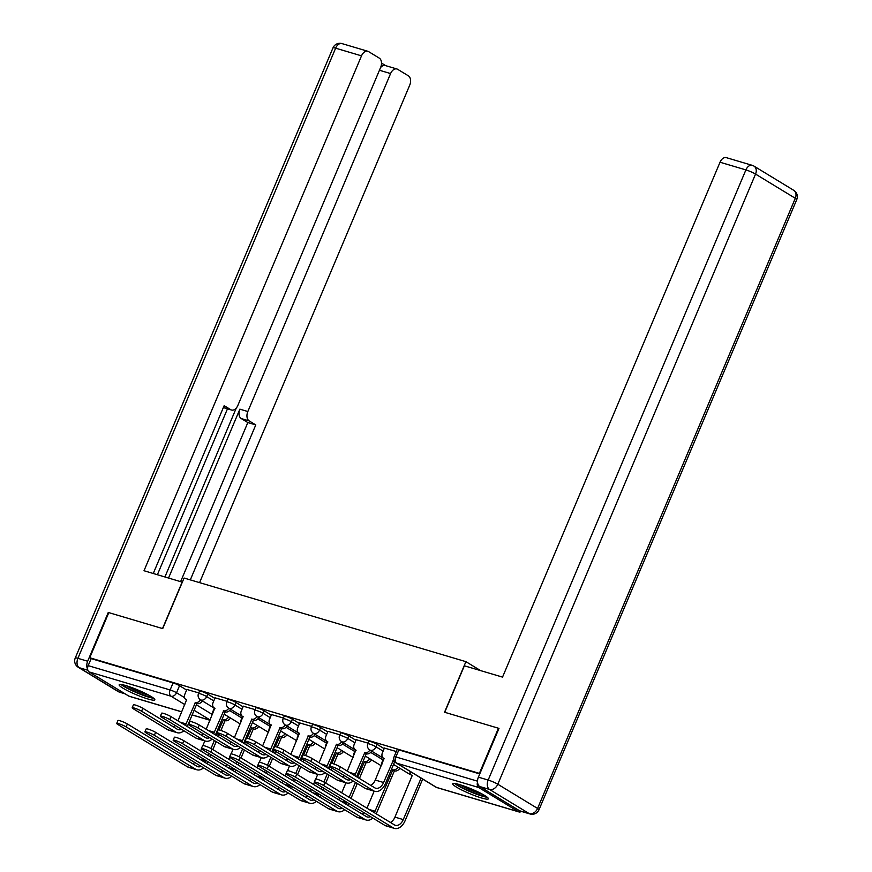 <?xml version="1.0" encoding="UTF-8"?>
<svg xmlns="http://www.w3.org/2000/svg" width="872" height="872" viewBox="0 0 872 872"><rect width="100%" height="100%" fill="white"/><g stroke="black" fill="none" stroke-linecap="round" stroke-linejoin="round"><path stroke-width="1.31" d="M214.839 698.407L207.743 694.09A4.97 0.643 -157.1 0 0 201.312 691.3A4.97 0.643 -157.1 0 0 199.546 691.082L198.489 693.578A4.97 0.643 22.9 0 1 200.255 693.796A4.97 0.643 22.9 0 1 206.686 696.586L213.793 700.903M243.059 706.789L235.963 702.461A4.97 0.643 -157.1 0 0 229.532 699.671A4.97 0.643 -157.1 0 0 227.766 699.453L226.709 701.949A4.97 0.643 22.9 0 1 228.475 702.167A4.97 0.643 22.9 0 1 234.906 704.958L242.013 709.285M271.279 715.16L264.172 710.833A4.97 0.643 -157.1 0 0 257.752 708.053A4.97 0.643 -157.1 0 0 255.987 707.824L254.929 710.32A4.97 0.643 22.9 0 1 256.695 710.538A4.97 0.643 22.9 0 1 263.126 713.329L270.233 717.656M299.499 723.531L292.393 719.204A4.97 0.643 -157.1 0 0 285.972 716.424A4.97 0.643 -157.1 0 0 284.207 716.195L283.149 718.692A4.97 0.643 22.9 0 1 284.915 718.92A4.97 0.643 22.9 0 1 291.346 721.7L298.442 726.027M327.719 731.902L320.613 727.575A4.97 0.643 -157.1 0 0 314.192 724.796A4.97 0.643 -157.1 0 0 312.427 724.578L311.369 727.063A4.97 0.643 22.9 0 1 313.135 727.292A4.97 0.643 22.9 0 1 319.566 730.071L326.662 734.398M355.94 740.274L348.833 735.957A4.97 0.643 -157.1 0 0 342.402 733.167A4.97 0.643 -157.1 0 0 340.647 732.949L339.59 735.445A4.97 0.643 22.9 0 1 341.355 735.663A4.97 0.643 22.9 0 1 347.786 738.442L354.882 742.77M384.16 748.656L377.053 744.328A4.97 0.643 -157.1 0 0 370.622 741.538A4.97 0.643 -157.1 0 0 368.867 741.32L367.81 743.816A4.97 0.643 22.9 0 1 369.575 744.034A4.97 0.643 22.9 0 1 375.995 746.824L383.102 751.141M481.518 797.967A19.369 2.496 -157.1 0 0 488.396 798.828A19.369 2.496 -157.1 0 0 478.848 792.332A19.369 2.496 -157.1 0 0 459.599 784.626A19.369 2.496 -157.1 0 0 452.721 783.754A19.369 2.496 -157.1 0 0 462.269 790.25A19.369 2.496 -157.1 0 0 481.518 797.967M147.957 698.995A19.369 2.496 -157.1 0 0 154.835 699.856A19.369 2.496 -157.1 0 0 145.286 693.36A19.369 2.496 -157.1 0 0 126.037 685.643A19.369 2.496 -157.1 0 0 119.159 684.782A19.369 2.496 -157.1 0 0 128.707 691.278A19.369 2.496 -157.1 0 0 147.957 698.995M181.768 711.89L129.339 696.336A4.97 3.226 -73.5 0 1 128.838 696.107L89.075 671.898A4.97 3.226 -73.5 0 1 88.181 665.641L91.146 658.611L173.092 682.929A4.97 0.643 22.9 0 1 179.523 685.708L186.619 690.035M498.446 728.229L444.546 712.239L465.91 661.663L184.079 578.038L162.715 628.614L108.804 612.624L89.74 657.761L479.382 773.377L498.446 728.229L498.937 728.534M91.146 658.611L89.74 657.761M477.529 782.075A4.97 3.226 106.5 0 0 478.717 787.503L518.48 811.723A4.97 3.226 106.5 0 0 518.982 811.941A4.97 3.226 106.5 0 0 521.336 811.407M396.302 751.533L384.41 748.067M368.082 743.151L356.19 739.696M339.862 734.78L327.97 731.325M311.653 726.409L299.75 722.943M283.433 718.038L271.53 714.571M255.213 709.666L243.31 706.2M226.993 701.295L215.09 697.829M480.636 670.623L465.91 661.663M198.772 692.913L186.87 689.458M479.764 773.922L398.842 749.909A4.97 0.643 -157.1 0 0 397.076 749.691L394.111 756.722A4.97 0.643 22.9 0 1 395.877 756.94L477.507 781.17M339.132 769.845A5.712 0.73 -157.1 0 0 333.398 767.197A5.712 0.73 -157.1 0 0 329.703 766.39A5.712 0.73 -157.1 0 0 330.804 767.371L365.161 788.288A12.535 8.153 -73.5 0 0 366.436 788.855L374.753 791.329A12.535 8.153 -73.5 0 1 373.488 790.762L339.132 769.845L340.374 766.891L374.731 787.808A9.309 6.05 106.5 0 0 375.679 788.234A9.309 6.05 106.5 0 0 383.593 782.511L392.967 761.049A4.97 3.717 -58.7 0 0 394.384 761.136M329.703 766.39L330.957 763.436A5.712 0.73 22.9 0 1 334.641 764.243A5.712 0.73 22.9 0 1 340.374 766.891M392.694 760.962L394.526 762.084L385.424 783.623A12.535 8.153 -73.5 0 1 374.753 791.329M395.267 762.259A4.97 3.717 121.3 0 1 394.798 762.161L394.526 762.084M384.432 748.002L382.405 752.808A4.97 3.717 -58.7 0 0 383.44 758.128A4.97 3.717 -58.7 0 0 384.105 758.422L375.276 780.048A9.309 6.05 106.5 0 1 370.731 785.378M323.665 785.519A5.712 0.73 -157.1 0 0 317.931 782.882A5.712 0.73 -157.1 0 0 314.247 782.064A5.712 0.73 -157.1 0 0 315.348 783.056L384.835 825.37L393.163 827.833L323.665 785.519L324.918 782.576L394.406 824.89A9.309 6.05 106.5 0 0 395.354 825.304A9.309 6.05 106.5 0 0 403.267 819.593L421.078 778.162A4.97 3.717 -58.7 0 0 421.241 778.206M314.247 782.064L315.49 779.121A5.712 0.73 22.9 0 1 319.185 779.928A5.712 0.73 22.9 0 1 324.918 782.576M420.805 778.075L422.626 779.187L405.099 820.705A12.535 8.153 -73.5 0 1 394.427 828.4A12.535 8.153 -73.5 0 1 393.163 827.833M410.091 771.415A4.97 3.717 -58.7 0 0 411.54 775.23A4.97 3.717 -58.7 0 0 412.205 775.524L394.951 817.119L403.267 819.593M394.427 828.4L386.111 825.926A12.535 8.153 -73.5 0 1 384.835 825.37M390.394 822.449A9.309 6.05 106.5 0 0 394.951 817.119M310.912 761.463A5.712 0.73 -157.1 0 0 305.178 758.825A5.712 0.73 -157.1 0 0 301.483 758.008A5.712 0.73 -157.1 0 0 302.584 759L336.941 779.917A12.535 8.153 -73.5 0 0 338.216 780.484L346.544 782.958A12.535 8.153 -73.5 0 1 345.268 782.391L310.912 761.463L312.154 758.52L346.511 779.437A9.309 6.05 106.5 0 0 347.459 779.862A9.309 6.05 106.5 0 0 350.74 779.514M301.483 758.008L302.737 755.065A5.712 0.73 22.9 0 1 306.421 755.871A5.712 0.73 22.9 0 1 312.154 758.52M354.664 775.59A9.309 6.05 106.5 0 0 355.373 774.14L364.747 752.678A4.97 3.717 -58.7 0 0 369.87 750.029M364.474 752.591L366.305 753.702L357.204 775.252A12.535 8.153 -73.5 0 1 356.506 776.712M371.69 751.141A4.97 3.717 121.3 0 1 366.578 753.789L366.305 753.702M356.212 739.63L354.185 744.437A4.97 3.717 -58.7 0 0 355.22 749.746A4.97 3.717 -58.7 0 0 355.885 750.04L347.296 771.11M342.511 776.996A9.309 6.05 106.5 0 0 344.396 775.644M353.193 781.007A12.535 8.153 -73.5 0 1 346.544 782.958M282.692 753.092A5.712 0.73 -157.1 0 0 276.958 750.454A5.712 0.73 -157.1 0 0 273.263 749.637A5.712 0.73 -157.1 0 0 274.364 750.629L308.732 771.546A12.535 8.153 -73.5 0 0 309.996 772.112L318.324 774.576A12.535 8.153 -73.5 0 1 317.048 774.02L282.692 753.092L283.934 750.149L318.291 771.066A9.309 6.05 106.5 0 0 319.239 771.491A9.309 6.05 106.5 0 0 322.52 771.142M273.263 749.637L274.517 746.694A5.712 0.73 22.9 0 1 278.201 747.5A5.712 0.73 22.9 0 1 283.934 750.149M326.444 767.218A9.309 6.05 106.5 0 0 327.153 765.769L336.527 744.307A4.97 3.717 -58.7 0 0 341.65 741.658M336.254 744.219L338.085 745.331L328.984 766.88A12.535 8.153 -73.5 0 1 328.286 768.341M343.47 742.77A4.97 3.717 121.3 0 1 338.358 745.418L338.085 745.331M327.992 731.259L325.965 736.066A4.97 3.717 -58.7 0 0 327 741.374A4.97 3.717 -58.7 0 0 327.665 741.669L319.076 762.738M314.291 768.624A9.309 6.05 106.5 0 0 316.176 767.273M324.973 772.625A12.535 8.153 -73.5 0 1 318.324 774.576M479.731 786.533L519.505 810.742L529.271 813.641L489.508 789.433L479.731 786.533A7.445 4.84 -73.5 0 1 478.39 777.159L498.991 728.393L444.731 712.293L464.373 665.794L502.534 677.119L720.032 162.236A7.445 4.84 -73.5 0 1 726.365 157.658L752.231 165.331A7.445 4.84 106.5 0 0 745.898 169.909L720.032 162.236M530.023 813.979A7.445 7.445 0 0 0 539.005 809.739A7.445 0.959 -157.1 0 0 537.577 808.453L795.308 198.293L755.544 174.084L497.803 784.233L537.577 808.453A7.445 5.581 -58.7 0 1 529.271 813.641A7.445 4.84 106.5 0 0 530.023 813.979L520.257 811.08A7.445 4.84 -73.5 0 1 519.505 810.742M182.335 582.158L144.011 570.735L361.509 55.852L335.633 48.178L77.902 658.327L87.669 661.227L108.27 612.46L162.53 628.559L182.172 582.06M168.547 578.016L239.876 409.164L247.833 411.53L390.591 73.564L379.451 70.251M247.833 411.53A7.445 4.84 106.5 0 0 249.174 420.904L241.217 418.538A7.445 4.84 -73.5 0 1 239.876 409.164M190.314 579.88L255.779 424.915L249.174 420.904M199.579 582.638L409.709 85.194A7.445 4.84 106.5 0 0 408.368 75.82L397.687 69.324A7.445 4.84 106.5 0 0 396.923 68.986A7.445 4.84 106.5 0 0 390.591 73.564M223.385 407.497L230.764 409.687A7.445 4.84 106.5 0 0 231.516 410.025A7.445 4.84 106.5 0 0 237.849 405.447L380.617 67.482A7.445 4.84 106.5 0 0 379.276 58.119L368.594 51.612A7.445 4.84 106.5 0 0 367.842 51.274A7.445 4.84 106.5 0 0 361.509 55.852M385.751 65.672L381.5 63.089M230.764 409.687L224.159 405.665L153.265 573.482M87.669 661.227A7.445 4.84 106.5 0 0 87.614 669.097M164.928 576.948L236.268 408.063M227.472 408.826L157.396 574.713M380.606 67.515A7.445 4.84 -73.5 0 1 385.348 65.553L396.923 68.986M231.516 410.025L223.559 407.66A7.445 4.84 -73.5 0 1 223.341 407.595M180.635 581.602L247.822 422.56L241.217 418.538M247.822 422.56L255.779 424.915M485.955 796.299A16.764 2.158 22.9 0 1 473.867 792.833A16.764 2.158 22.9 0 1 459.119 785.857A16.764 2.158 22.9 0 1 456.241 783.754M460.187 784.8A15.522 1.995 -157.1 0 0 460.503 784.996A15.522 1.995 -157.1 0 0 482.445 794.207M454.628 783.47A19.238 2.474 -157.1 0 0 457.31 785.323A19.238 2.474 -157.1 0 0 487.274 797.27M152.382 697.317A16.764 2.158 22.9 0 1 140.294 693.861A16.764 2.158 22.9 0 1 125.546 686.885A16.764 2.158 22.9 0 1 122.68 684.771M126.625 685.828A15.522 1.995 -157.1 0 0 126.931 686.013A15.522 1.995 -157.1 0 0 148.883 695.224M121.055 684.498A19.238 2.474 -157.1 0 0 123.737 686.34A19.238 2.474 -157.1 0 0 153.712 698.287M295.455 777.148A5.712 0.73 -157.1 0 0 289.722 774.5A5.712 0.73 -157.1 0 0 286.027 773.693A5.712 0.73 -157.1 0 0 287.128 774.685L356.615 816.988L364.943 819.462L295.455 777.148L296.698 774.205L366.185 816.508A9.309 6.05 106.5 0 0 367.134 816.933A9.309 6.05 106.5 0 0 370.415 816.584M286.027 773.693L287.27 770.75A5.712 0.73 22.9 0 1 290.965 771.557A5.712 0.73 22.9 0 1 296.698 774.205M374.328 812.66A9.309 6.05 106.5 0 0 375.047 811.211L392.858 769.791A4.97 3.717 -58.7 0 0 397.97 767.142M392.585 769.704L394.406 770.815L376.878 812.323A12.535 8.153 -73.5 0 1 376.181 813.794M399.801 768.254A4.97 3.717 121.3 0 1 394.678 770.903L394.406 770.815M383.615 758.4L382.285 761.55A4.97 3.717 -58.7 0 0 381.86 764.461M366.97 808.181L374.164 791.155M372.867 818.078A12.535 8.153 -73.5 0 1 366.207 820.029A12.535 8.153 -73.5 0 1 364.943 819.462M366.207 820.029L357.891 817.554A12.535 8.153 -73.5 0 1 356.615 816.988M362.185 814.077A9.309 6.05 106.5 0 0 364.071 812.715M267.235 768.777A5.712 0.73 -157.1 0 0 261.502 766.128A5.712 0.73 -157.1 0 0 257.807 765.322A5.712 0.73 -157.1 0 0 258.908 766.314L328.395 808.617L336.723 811.091L267.235 768.777L268.478 765.834L337.965 808.137A9.309 6.05 106.5 0 0 338.914 808.562A9.309 6.05 106.5 0 0 342.195 808.213M257.807 765.322L259.06 762.368A5.712 0.73 22.9 0 1 262.745 763.185A5.712 0.73 22.9 0 1 268.478 765.834M357.585 777.377L364.638 761.409A4.97 3.717 -58.7 0 0 369.75 758.771M364.365 761.332L366.185 762.444L359.417 778.489M371.581 759.883A4.97 3.717 121.3 0 1 366.458 762.52L366.185 762.444M355.395 750.029L354.065 753.168A4.97 3.717 -58.7 0 0 353.64 756.079M338.75 799.809L339.59 797.815M341.704 792.801L345.944 782.773M346.119 804.289A9.309 6.05 106.5 0 0 346.827 802.84L347.034 802.349M349.16 797.335L355.471 782.391M357.291 783.503L350.98 798.447M348.865 803.461L348.658 803.951A12.535 8.153 -73.5 0 1 347.961 805.412M344.647 809.707A12.535 8.153 -73.5 0 1 337.998 811.658A12.535 8.153 -73.5 0 1 336.723 811.091M337.998 811.658L329.671 809.183A12.535 8.153 -73.5 0 1 328.395 808.617M333.965 805.695A9.309 6.05 106.5 0 0 335.851 804.344M254.471 744.721A5.712 0.73 -157.1 0 0 248.738 742.072A5.712 0.73 -157.1 0 0 245.054 741.265A5.712 0.73 -157.1 0 0 246.144 742.257L280.512 763.174A12.535 8.153 -73.5 0 0 281.776 763.741L290.103 766.205A12.535 8.153 -73.5 0 1 288.828 765.638L254.471 744.721L255.714 741.778L290.071 762.695A9.309 6.05 106.5 0 0 291.019 763.109A9.309 6.05 106.5 0 0 294.3 762.76M245.054 741.265L246.296 738.312A5.712 0.73 22.9 0 1 249.981 739.129A5.712 0.73 22.9 0 1 255.714 741.778M298.224 758.847A9.309 6.05 106.5 0 0 298.933 757.397L308.307 735.924A4.97 3.717 -58.7 0 0 313.43 733.287M308.034 735.848L309.865 736.96L300.764 758.509A12.535 8.153 -73.5 0 1 300.066 759.97M315.261 734.398A4.97 3.717 121.3 0 1 310.138 737.036L309.865 736.96M299.772 722.888L297.744 727.684A4.97 3.717 -58.7 0 0 298.78 733.003A4.97 3.717 -58.7 0 0 299.445 733.298L290.856 754.356M286.07 760.253A9.309 6.05 106.5 0 0 287.956 758.902M296.752 764.254A12.535 8.153 -73.5 0 1 290.103 766.205M226.251 736.35A5.712 0.73 -157.1 0 0 220.518 733.701A5.712 0.73 -157.1 0 0 216.834 732.894A5.712 0.73 -157.1 0 0 217.935 733.875L252.291 754.803A12.535 8.153 -73.5 0 0 253.556 755.37L261.883 757.833A12.535 8.153 -73.5 0 1 260.608 757.267L226.251 736.35L227.494 733.396L261.851 754.324A9.309 6.05 106.5 0 0 262.799 754.738A9.309 6.05 106.5 0 0 266.08 754.389M216.834 732.894L218.076 729.94A5.712 0.73 22.9 0 1 221.761 730.758A5.712 0.73 22.9 0 1 227.494 733.396M270.004 750.476A9.309 6.05 106.5 0 0 270.712 749.026L280.086 727.553A4.97 3.717 -58.7 0 0 285.209 724.904M279.825 727.477L281.645 728.589L272.544 750.138A12.535 8.153 -73.5 0 1 271.846 751.599M287.041 726.027A4.97 3.717 121.3 0 1 281.918 728.665L281.645 728.589M271.552 714.517L269.524 719.313A4.97 3.717 -58.7 0 0 270.56 724.632A4.97 3.717 -58.7 0 0 271.225 724.926L262.635 745.985M257.85 751.882A9.309 6.05 106.5 0 0 259.736 750.53M268.532 755.882A12.535 8.153 -73.5 0 1 261.883 757.833M198.031 727.978A5.712 0.73 -157.1 0 0 192.298 725.33A5.712 0.73 -157.1 0 0 188.614 724.523A5.712 0.73 -157.1 0 0 189.715 725.504L224.071 746.421A12.535 8.153 -73.5 0 0 225.336 746.988L233.663 749.462A12.535 8.153 -73.5 0 1 232.388 748.895L198.031 727.978L199.274 725.024L233.631 745.942A9.309 6.05 106.5 0 0 234.579 746.367A9.309 6.05 106.5 0 0 237.871 746.018M188.614 724.523L189.856 721.569A5.712 0.73 22.9 0 1 193.54 722.376A5.712 0.73 22.9 0 1 199.274 725.024M241.784 742.094A9.309 6.05 106.5 0 0 242.503 740.644L251.877 719.182A4.97 3.717 -58.7 0 0 256.989 716.533M251.605 719.106L253.425 720.218L244.324 741.767A12.535 8.153 -73.5 0 1 243.626 743.227M258.82 717.645A4.97 3.717 121.3 0 1 253.698 720.294L253.425 720.218M243.332 706.135L241.304 710.942A4.97 3.717 -58.7 0 0 242.34 716.261A4.97 3.717 -58.7 0 0 243.005 716.555L234.415 737.614M229.63 743.511A9.309 6.05 106.5 0 0 231.516 742.159M240.312 747.511A12.535 8.153 -73.5 0 1 233.663 749.462M239.015 760.406A5.712 0.73 -157.1 0 0 233.282 757.757A5.712 0.73 -157.1 0 0 229.587 756.951A5.712 0.73 -157.1 0 0 230.688 757.932L300.186 800.245L308.503 802.72L239.015 760.406L240.258 757.452L309.745 799.766A9.309 6.05 106.5 0 0 310.694 800.191A9.309 6.05 106.5 0 0 313.975 799.842M229.587 756.951L230.84 753.997A5.712 0.73 22.9 0 1 234.524 754.814A5.712 0.73 22.9 0 1 240.258 757.452M331.742 763.382L336.418 753.037A4.97 3.717 -58.7 0 0 341.53 750.4M336.145 752.961L337.976 754.073L333.802 763.948M343.361 751.511A4.97 3.717 121.3 0 1 338.238 754.149L337.976 754.073M327.174 741.658L325.856 744.797A4.97 3.717 -58.7 0 0 325.42 747.707M310.53 791.438L311.369 789.443M313.484 784.429L314.367 782.337M315.773 779.023L317.724 774.401M317.899 795.918A9.309 6.05 106.5 0 0 318.607 794.468L318.814 793.978M320.94 788.964L321.779 786.969M323.883 781.999L327.251 774.02M329.365 769.006L330.216 766.989M332.036 768.123L331.197 770.118M329.082 775.132L325.725 783.067M323.61 788.081L322.76 790.076M320.645 795.09L320.438 795.58A12.535 8.153 -73.5 0 1 319.741 797.041M316.427 801.324A12.535 8.153 -73.5 0 1 309.778 803.276A12.535 8.153 -73.5 0 1 308.503 802.72M309.778 803.276L301.45 800.812A12.535 8.153 -73.5 0 1 300.186 800.245M305.745 797.324A9.309 6.05 106.5 0 0 307.631 795.973M210.795 752.035A5.712 0.73 -157.1 0 0 205.062 749.386A5.712 0.73 -157.1 0 0 201.367 748.579A5.712 0.73 -157.1 0 0 202.468 749.56L271.966 791.874L280.283 794.338L210.795 752.035L212.038 749.081L281.525 791.394A9.309 6.05 106.5 0 0 282.474 791.809A9.309 6.05 106.5 0 0 285.754 791.46M201.367 748.579L202.62 745.625A5.712 0.73 22.9 0 1 206.304 746.432A5.712 0.73 22.9 0 1 212.038 749.081M303.521 755.01L308.198 744.666A4.97 3.717 -58.7 0 0 313.321 742.018M307.925 744.59L309.756 745.702L305.582 755.577M315.141 743.129A4.97 3.717 121.3 0 1 310.029 745.778L309.756 745.702M298.965 733.287L297.635 736.426A4.97 3.717 -58.7 0 0 297.199 739.336M282.31 783.056L283.149 781.072M285.264 776.058L286.147 773.965M287.553 770.641L289.504 766.03M289.678 787.547A9.309 6.05 106.5 0 0 290.387 786.097L290.594 785.607M292.72 780.593L293.559 778.598M295.663 773.617L299.031 765.638M301.145 760.624L301.995 758.618M303.816 759.752L302.976 761.736M300.862 766.75L297.505 774.696M295.39 779.71L294.54 781.704M292.425 786.718L292.218 787.209A12.535 8.153 -73.5 0 1 291.521 788.669M288.207 792.953A12.535 8.153 -73.5 0 1 281.558 794.904A12.535 8.153 -73.5 0 1 280.283 794.338M281.558 794.904L273.23 792.441A12.535 8.153 -73.5 0 1 271.966 791.874M277.525 788.953A9.309 6.05 106.5 0 0 279.411 787.601M182.575 743.663A5.712 0.73 -157.1 0 0 176.842 741.015A5.712 0.73 -157.1 0 0 173.157 740.197A5.712 0.73 -157.1 0 0 174.247 741.189L243.746 783.503L252.063 785.966L182.575 743.663L183.818 740.71L253.305 783.023A9.309 6.05 106.5 0 0 254.253 783.438A9.309 6.05 106.5 0 0 257.534 783.089M173.157 740.197L174.4 737.254A5.712 0.73 22.9 0 1 178.084 738.061A5.712 0.73 22.9 0 1 183.818 740.71M275.301 746.639L279.977 736.295A4.97 3.717 -58.7 0 0 285.1 733.646M279.705 736.219L281.536 737.331L277.361 747.206M286.921 734.758A4.97 3.717 121.3 0 1 281.809 737.407L281.536 737.331M270.745 724.904L269.415 728.055A4.97 3.717 -58.7 0 0 268.979 730.965M254.09 774.685L254.929 772.69M257.055 767.676L257.938 765.594M259.333 762.27L261.284 757.659M261.458 779.176A9.309 6.05 106.5 0 0 262.167 777.726L262.385 777.225M264.499 772.211L265.339 770.227M267.442 765.245L270.81 757.267M272.925 752.253L273.786 750.236M275.596 751.381L274.756 753.364M272.642 758.378L269.285 766.325M267.17 771.339L266.331 773.322M264.205 778.347L263.998 778.838A12.535 8.153 -73.5 0 1 263.3 780.298M259.987 784.582A12.535 8.153 -73.5 0 1 253.338 786.533A12.535 8.153 -73.5 0 1 252.063 785.966M253.338 786.533L245.01 784.07A12.535 8.153 -73.5 0 1 243.746 783.503M249.305 780.582A9.309 6.05 106.5 0 0 251.191 779.23M169.811 719.607A5.712 0.73 -157.1 0 0 164.078 716.958A5.712 0.73 -157.1 0 0 160.394 716.141A5.712 0.73 -157.1 0 0 161.494 717.133L195.851 738.05A12.535 8.153 -73.5 0 0 197.127 738.617L205.443 741.091A12.535 8.153 -73.5 0 1 204.168 740.524L169.811 719.607L171.054 716.653L205.421 737.57A9.309 6.05 106.5 0 0 206.359 737.995A9.309 6.05 106.5 0 0 209.651 737.647M160.394 716.141L161.636 713.198A5.712 0.73 22.9 0 1 165.32 714.005A5.712 0.73 22.9 0 1 171.054 716.653M213.564 733.723A9.309 6.05 106.5 0 0 214.283 732.273L223.657 710.811A4.97 3.717 -58.7 0 0 228.769 708.162M223.385 710.724L225.205 711.835L216.103 733.385A12.535 8.153 -73.5 0 1 215.417 734.856M230.6 709.274A4.97 3.717 121.3 0 1 225.477 711.923L225.205 711.835M215.112 697.764L213.084 702.57A4.97 3.717 -58.7 0 0 214.12 707.879A4.97 3.717 -58.7 0 0 214.785 708.184L206.195 729.243M201.41 735.14A9.309 6.05 106.5 0 0 203.296 733.777M212.092 739.14A12.535 8.153 -73.5 0 1 205.443 741.091M154.355 735.281A5.712 0.73 -157.1 0 0 148.621 732.644A5.712 0.73 -157.1 0 0 144.937 731.826A5.712 0.73 -157.1 0 0 146.038 732.818L215.526 775.121L223.842 777.595L154.355 735.281L155.598 732.338L225.085 774.641A9.309 6.05 106.5 0 0 226.033 775.066A9.309 6.05 106.5 0 0 229.325 774.718M144.937 731.826L146.18 728.883A5.712 0.73 22.9 0 1 149.864 729.69A5.712 0.73 22.9 0 1 155.598 732.338M247.081 738.268L251.757 727.924A4.97 3.717 -58.7 0 0 256.88 725.275M251.485 727.837L253.316 728.948L249.141 738.835M258.701 726.387A4.97 3.717 121.3 0 1 253.589 729.036L253.316 728.948M242.525 716.533L241.195 719.683A4.97 3.717 -58.7 0 0 240.759 722.594M225.87 766.314L226.709 764.319M228.835 759.305L229.718 757.223M231.113 753.899L233.064 749.288M233.238 770.793A9.309 6.05 106.5 0 0 233.958 769.344L234.165 768.853M236.279 763.839L237.119 761.856M239.222 756.874L242.59 748.895M244.716 743.881L245.566 741.865M247.376 742.999L246.536 744.993M244.422 750.007L241.064 757.953M238.95 762.967L238.111 764.951M235.985 769.965L235.778 770.467A12.535 8.153 -73.5 0 1 235.08 771.927M231.767 776.211A12.535 8.153 -73.5 0 1 225.118 778.162A12.535 8.153 -73.5 0 1 223.842 777.595M225.118 778.162L216.79 775.688A12.535 8.153 -73.5 0 1 215.526 775.121M221.085 772.211A9.309 6.05 106.5 0 0 222.97 770.859M141.591 711.225A5.712 0.73 -157.1 0 0 135.858 708.587A5.712 0.73 -157.1 0 0 132.173 707.77A5.712 0.73 -157.1 0 0 133.274 708.762L167.631 729.679A12.535 8.153 -73.5 0 0 168.906 730.246L177.223 732.72A12.535 8.153 -73.5 0 1 175.948 732.153L141.591 711.225L142.834 708.282L177.201 729.199A9.309 6.05 106.5 0 0 178.139 729.624A9.309 6.05 106.5 0 0 181.43 729.275M132.173 707.77L133.416 704.827A5.712 0.73 22.9 0 1 137.1 705.633A5.712 0.73 22.9 0 1 142.834 708.282M185.344 725.351A9.309 6.05 106.5 0 0 186.063 723.902L195.437 702.44A4.97 3.717 -58.7 0 0 200.549 699.791M195.165 702.352L196.985 703.464L187.883 725.014A12.535 8.153 -73.5 0 1 187.197 726.474M202.38 700.903A4.97 3.717 121.3 0 1 197.257 703.551L196.985 703.464M186.902 689.392L184.864 694.199A4.97 3.717 -58.7 0 0 185.9 699.508A4.97 3.717 -58.7 0 0 186.575 699.802L177.975 720.872M173.19 726.758A9.309 6.05 106.5 0 0 175.087 725.406M183.872 730.758A12.535 8.153 -73.5 0 1 177.223 732.72M126.135 726.91A5.712 0.73 -157.1 0 0 120.401 724.261A5.712 0.73 -157.1 0 0 116.717 723.455A5.712 0.73 -157.1 0 0 117.818 724.447L187.306 766.75L195.622 769.224L126.135 726.91L127.377 723.967L196.876 766.27A9.309 6.05 106.5 0 0 197.813 766.695A9.309 6.05 106.5 0 0 201.105 766.346M116.717 723.455L117.96 720.512A5.712 0.73 22.9 0 1 121.644 721.318A5.712 0.73 22.9 0 1 127.377 723.967M218.861 729.897L223.537 719.553A4.97 3.717 -58.7 0 0 228.66 716.904M223.265 719.465L225.096 720.577L220.921 730.453M230.481 718.016A4.97 3.717 121.3 0 1 225.368 720.664L225.096 720.577M214.305 708.162L212.975 711.312A4.97 3.717 -58.7 0 0 212.539 714.223M197.65 757.942L198.489 755.948M200.615 750.934L201.497 748.841M202.893 745.527L204.844 740.917M205.018 762.422A9.309 6.05 106.5 0 0 205.738 760.973L205.945 760.482M208.059 755.468L208.899 753.473M211.002 748.503L214.37 740.524M216.496 735.51L217.346 733.494M219.155 734.627L218.316 736.622M216.202 741.636L212.844 749.571M210.73 754.585L209.89 756.58M207.765 761.594L207.558 762.084A12.535 8.153 -73.5 0 1 206.871 763.545M203.547 767.84A12.535 8.153 -73.5 0 1 196.898 769.791A12.535 8.153 -73.5 0 1 195.622 769.224M196.898 769.791L188.581 767.316A12.535 8.153 -73.5 0 1 187.306 766.75M192.865 763.839A9.309 6.05 106.5 0 0 194.75 762.477M207.743 694.09L206.686 696.586A4.97 3.717 121.3 0 1 201.149 700.042A4.97 3.717 -58.7 0 1 200.484 699.747L214.937 708.554M235.963 702.461L234.906 704.958A4.97 3.717 121.3 0 1 229.369 708.413A4.97 3.717 -58.7 0 1 228.704 708.119L243.157 716.926M264.172 710.833L263.126 713.329A4.97 3.717 121.3 0 1 257.589 716.795A4.97 3.717 -58.7 0 1 256.924 716.501L271.377 725.297M292.393 719.204L291.346 721.7A4.97 3.717 121.3 0 1 285.809 725.166A4.97 3.717 -58.7 0 1 285.144 724.872L299.597 733.668M320.613 727.575L319.566 730.071A4.97 3.717 121.3 0 1 314.029 733.537A4.97 3.717 -58.7 0 1 313.364 733.243L327.818 742.039M348.833 735.957L347.786 738.442A4.97 3.717 121.3 0 1 342.249 741.909A4.97 3.717 -58.7 0 1 341.584 741.614L356.038 750.411M377.053 744.328L375.995 746.824A4.97 3.717 121.3 0 1 370.469 750.28A4.97 3.717 -58.7 0 1 369.804 749.985L384.258 758.793M179.523 685.708L176.547 692.75L184.537 697.611M196.407 704.838L212.397 714.571M210.098 720L194.118 710.277M184.842 704.62L171.021 696.205L89.075 671.898M128.838 696.107L181.801 711.825M192.167 714.898L210.021 720.196M478.717 787.503L396.771 763.196L436.534 787.405L518.48 811.723M229.609 710.538L241.893 718.016M257.829 718.909L270.113 726.387M286.049 727.292L298.333 734.769M314.269 735.663L326.553 743.14M342.489 744.034L354.773 751.511M370.709 752.405L382.993 759.883M410.985 774.783A4.97 4.97 0 0 1 409.568 774.205A4.97 3.717 -58.7 0 0 410.232 774.5A4.97 3.717 -58.7 0 0 410.821 774.609M398.842 749.909L395.877 756.94A4.97 3.226 -73.5 0 0 396.771 763.196A4.97 3.717 121.3 0 1 396.106 762.902L435.869 787.111A4.97 4.97 0 0 0 437.046 787.634L518.982 811.941M173.092 682.929L170.116 689.959A4.97 0.643 22.9 0 1 176.547 692.75A4.97 3.717 -58.7 0 1 171.021 696.205A4.97 3.226 -73.5 0 1 170.116 689.959L88.181 665.641M437.046 787.634A4.97 3.226 106.5 0 1 436.534 787.405A4.97 3.717 121.3 0 1 435.869 787.111M392.967 761.049L394.798 762.161M383.593 782.511L375.276 780.048M373.488 790.762L365.161 788.288M422.898 779.274L421.078 778.162M364.747 752.678L366.578 753.789M355.373 774.14L349.334 772.352M345.268 782.391L336.941 779.917M336.527 744.307L338.358 745.418M327.153 765.769L321.114 763.981M317.048 774.02L308.732 771.546M478.39 777.159L488.167 780.058L745.898 169.909A7.445 0.959 -157.1 0 1 755.544 174.084A7.445 5.581 -58.7 0 0 753.986 166.116L793.76 190.325A7.445 5.581 121.3 0 1 795.308 198.293A7.445 0.959 -157.1 0 1 796.746 199.59A7.445 7.445 0 0 0 793.76 190.325M752.994 165.669A7.445 4.84 106.5 0 0 752.231 165.331A7.445 7.445 0 0 1 753.986 166.116M488.167 780.058A7.445 4.84 106.5 0 0 489.508 789.433A7.445 5.581 121.3 0 0 497.803 784.233A7.445 0.959 -157.1 0 0 488.167 780.058M87.854 670.252L79.243 667.701L119.006 691.91L124.751 693.622M341.977 43.6A7.445 7.445 0 0 0 332.995 47.84A7.445 0.959 -157.1 0 1 335.633 48.178A7.445 4.84 -73.5 0 1 341.977 43.6L367.842 51.274M119.769 692.248A7.445 4.84 -73.5 0 1 119.006 691.91A7.445 5.581 -58.7 0 1 118.014 691.474A7.445 7.445 0 0 0 119.769 692.248L125.11 693.84M75.254 658A7.445 7.445 0 0 0 78.24 667.254A7.445 5.581 121.3 0 0 79.243 667.701A7.445 4.84 -73.5 0 1 77.902 658.327A7.445 0.959 -157.1 0 0 75.254 658L332.995 47.84M394.678 770.903L392.858 769.791M369.009 809.423L375.047 811.211M366.458 762.52L364.638 761.409M340.788 801.052L346.827 802.84M308.307 735.924L310.138 737.036M298.933 757.397L292.894 755.599M288.828 765.638L280.512 763.174M280.086 727.553L281.918 728.665M270.712 749.026L264.674 747.228M260.608 757.267L252.291 754.803M251.877 719.182L253.698 720.294M242.503 740.644L236.454 738.857M232.388 748.895L224.071 746.421M338.238 754.149L336.418 753.037M312.568 792.681L318.607 794.468M310.029 745.778L308.198 744.666M284.348 784.299L290.387 786.097M281.809 737.407L279.977 736.295M256.128 775.927L262.167 777.726M223.657 710.811L225.477 711.923M214.283 732.273L208.245 730.485M204.168 740.524L195.851 738.05M253.589 729.036L251.757 727.924M227.908 767.556L233.958 769.344M195.437 702.44L197.257 703.551M186.063 723.902L180.024 722.114M175.948 732.153L167.631 729.679M225.368 720.664L223.537 719.553M199.699 759.185L205.738 760.973M409.568 774.205L393.534 764.439M367.81 743.816A4.97 4.97 0 0 0 369.804 749.985M381.293 765.79L365.313 756.057M339.59 735.445A4.97 4.97 0 0 0 341.584 741.614M353.073 757.419L337.093 747.686M311.369 727.063A4.97 4.97 0 0 0 313.364 733.243M324.853 749.048L308.873 739.314M283.149 718.692A4.97 4.97 0 0 0 285.144 724.872M296.633 740.677L280.653 730.943M254.929 710.32A4.97 4.97 0 0 0 256.924 716.501M268.413 732.306L252.433 722.572M226.709 701.949A4.97 4.97 0 0 0 228.704 708.119M240.192 723.923L224.213 714.201M198.489 693.578A4.97 4.97 0 0 0 200.484 699.747M192.134 714.964L209.989 720.261M394.111 756.722A4.97 4.97 0 0 0 396.106 762.902M383.44 758.128L384.312 758.651M412.412 775.764L411.54 775.23M355.22 749.746L356.092 750.28M327 741.374L327.872 741.909M539.005 809.739L796.746 199.59M118.014 691.474L78.24 667.254M298.78 733.003L299.652 733.537M270.56 724.632L271.432 725.166M242.34 716.261L243.212 716.784M214.12 707.879L214.992 708.413M185.9 699.508L186.772 700.042"/></g></svg>
